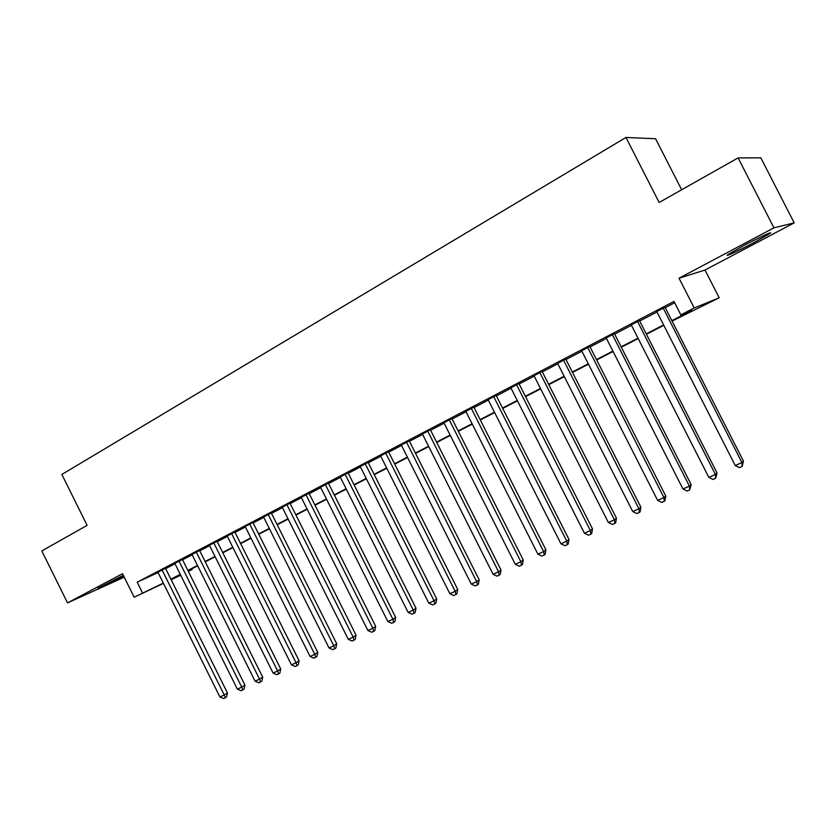 <?xml version="1.0" encoding="UTF-8"?>
<svg xmlns="http://www.w3.org/2000/svg" width="836" height="836" viewBox="0 0 836 836"><rect width="100%" height="100%" fill="white"/><g stroke="black" fill="none" stroke-linecap="round" stroke-linejoin="round"><path stroke-width="1.25" d="M123.3 575.304L98.314 588.074C95.325 590.122 112.755 581.992 123.749 576.223M753.455 242.858L769.517 233.756C774.993 230.109 759.631 237.142 743.967 245.481L728.219 254.426C722.91 258 738.146 250.999 753.455 242.858M191.831 568.783L192.165 569.452L188.351 571.416M681.653 189.762L655.581 138.745L625.955 137.459L61.854 474.451L87.111 525.363L41.8 550.934L67.517 602.902L124.219 577.164M625.955 137.459L659.155 202.458L738.104 157.899L760.812 157.816L794.2 222.867L773.948 227.82L679.041 278.21L694.235 307.972L719.19 297.794L672.071 321.055M679.041 278.21L705.009 270.038L794.2 222.867M705.009 270.038L719.19 297.794M738.104 157.899L773.948 227.82M165.465 568.281L157.91 572.211M182.394 559.441L174.797 563.38M199.595 550.454L191.977 554.414M217.078 541.31L209.428 545.302M234.853 532.02L227.183 536.033M252.932 522.573L245.126 526.429M271.313 512.97L263.58 517.014M290.008 503.199L282.244 507.253M309.027 493.261L301.232 497.336M328.381 483.145L320.554 487.242M348.069 472.862L340.21 476.969M368.101 462.392L360.211 466.509M388.5 451.733L380.579 455.871M409.253 440.875L401.311 445.034M430.394 429.829L422.42 433.999M451.921 418.585L443.916 422.765M473.845 407.122L465.809 411.322M496.176 395.449L488.12 399.671M518.937 383.557L510.838 387.789M542.115 371.445L534.005 375.688M565.753 359.093L557.612 363.346M589.85 346.501L581.668 350.775M614.408 333.658L606.215 337.943M639.456 320.575L631.232 324.87M671.862 320.658L691.717 310.417L680.849 314.89L673.983 301.42L137.188 582.19L158.098 572.597L163.313 583.1L134.178 597.228L122.505 573.705L67.517 602.902M165.653 568.658L174.996 563.777M182.582 559.807L192.165 554.801M199.783 550.819L209.627 545.678M217.266 541.686L227.371 536.409M235.052 532.407L245.418 526.983M253.12 522.96L263.768 517.4M271.512 513.356L282.443 507.651M290.207 503.585L301.43 497.723M309.226 493.648L320.752 487.628M328.579 483.542L340.409 477.366M348.267 473.26L360.42 466.906M368.3 462.789L380.777 456.268M388.698 452.14L401.51 445.442M409.462 441.293L422.629 434.417M430.603 430.247L444.125 423.183M452.13 419.003L466.018 411.74M474.054 407.55L488.328 400.089M496.396 395.877L511.057 388.217M519.146 383.985L534.225 376.116M542.345 371.874L557.831 363.785M565.972 359.532L581.898 351.214M590.07 346.94L606.434 338.392M614.638 334.107L631.462 325.319M639.686 321.024L656.991 311.985M665.247 307.669L674.662 302.747M665.007 307.22L656.762 311.525M137.188 582.19L142.517 592.923M680.849 314.89L694.235 307.972M180.691 575.22L171.161 579.735M163.459 583.382L134.178 597.228M180.419 574.677L172.697 578.658L180.555 574.938M188.288 571.281L192.165 569.452M663.794 325.329L646.437 334.275M638.192 338.538L621.315 347.243M613.091 351.486L596.674 359.95M588.481 364.182L572.514 372.417M564.342 376.628L548.803 384.644M540.662 388.844L525.551 396.64M517.432 400.82L502.729 408.417M494.64 412.587L480.324 419.965M472.267 424.124L458.337 431.313M450.311 435.451L436.747 442.443M428.753 446.57L415.544 453.384M407.581 457.491L394.728 464.126M386.786 468.223L374.277 474.67M366.367 478.756L354.182 485.037M346.303 489.102L334.431 495.225M326.583 499.28L315.026 505.237M307.209 509.27L295.954 515.08M288.169 519.093L277.207 524.747M269.443 528.749L258.763 534.256M251.04 538.248L240.643 543.609M232.941 547.58L222.815 552.805M215.145 556.766L205.269 561.855M197.641 565.794L188.027 570.748M170.889 579.181L180.252 574.353M187.86 570.424L197.474 565.46M205.113 561.52L214.977 556.431M222.648 552.471L232.774 547.246M240.475 543.275L250.873 537.914M258.596 533.922L269.276 528.415M277.029 524.412L287.992 518.748M295.787 514.736L307.031 508.925M314.858 504.892L326.406 498.925M334.254 494.881L346.125 488.757M354.004 484.692L366.189 478.401M374.1 474.325L386.608 467.867M394.55 463.771L407.393 457.135M415.367 453.018L428.565 446.215M436.57 442.087L450.123 435.086M458.149 430.948L472.079 423.758M480.146 419.599L494.452 412.211M502.54 408.041L517.244 400.454M525.363 396.264L540.474 388.468M548.615 384.267L564.143 376.242M572.315 372.03L588.283 363.796M596.476 359.564L612.892 351.089M621.117 346.846L637.993 338.141M646.238 333.888L663.585 324.932M663.115 307.93L741.908 462.538L735.231 465.537L656.647 311.305M664.902 307L743.444 461.085L741.908 462.538L742.117 466.446L739.452 467.637L735.231 465.537M743.444 461.085L742.117 466.446M637.46 321.337L715.397 474.44L708.844 477.377L631.128 324.65M639.352 320.355L717.037 472.946L715.397 474.44L715.658 478.286L713.045 479.456L708.844 477.377M717.037 472.946L715.658 478.286M612.307 334.484L689.397 486.113L682.981 488.997L606.1 337.734M614.303 333.449L691.142 484.587L689.397 486.113L689.721 489.896L687.15 491.045L682.981 488.997M691.142 484.587L689.721 489.896M587.656 347.379L663.92 497.556L657.618 500.388L581.563 350.556M589.735 346.282L665.759 495.988L663.92 497.556L664.286 501.286L661.767 502.405L657.618 500.388M665.759 495.988L665.017 500.649L664.286 501.286M563.474 360.013L638.923 508.779L632.747 511.559L557.497 363.137M565.648 358.884L640.867 507.18L638.923 508.779L639.341 512.447L636.865 513.555L632.747 511.559M640.867 507.18L640.115 511.799L639.341 512.447M539.753 372.417L614.408 519.793L608.357 522.51L533.89 375.479M542.01 371.236L616.445 518.153L614.408 519.793L614.868 523.399L612.454 524.485L608.357 522.51M616.445 518.153L615.683 522.73L614.868 523.399M516.481 384.581L590.362 530.588L584.427 533.253L510.733 387.58M518.822 383.348L592.494 528.916L590.362 530.588L590.864 534.141L588.492 535.207L584.427 533.253M592.494 528.916L591.721 533.462L590.864 534.141M493.648 396.515L566.777 541.185L560.946 543.808L488.015 399.462M496.072 395.25L568.982 539.481L566.777 541.185L567.32 544.685L564.99 545.73L560.946 543.808M568.982 539.481L568.198 543.996L567.32 544.685M471.243 408.229L543.619 551.582L537.893 554.153L465.704 411.124M473.74 406.923L545.908 549.848L543.619 551.582L544.205 555.031L541.916 556.055L537.893 554.153M545.908 549.848L545.114 554.331L544.205 555.031M449.245 419.724L520.891 561.792L515.279 564.31L443.811 422.567M451.816 418.376L523.263 560.026L520.891 561.792L521.518 565.178L519.271 566.191L515.279 564.31M523.263 560.026L522.458 564.467L521.518 565.178M427.656 431.01L498.58 571.814L493.073 574.29L422.316 433.8M430.289 429.631L501.025 570.016L498.58 571.814L499.238 575.147L497.033 576.14L493.073 574.29M501.025 570.016L500.221 574.426L499.238 575.147M406.453 442.098L476.677 581.647L471.264 584.082L401.207 444.836M409.159 440.676L479.185 579.829L476.677 581.647L477.377 584.939L475.203 585.911L471.264 584.082M479.185 579.829L478.38 584.207L477.377 584.939M385.626 452.976L455.16 591.303L449.852 593.696L380.474 455.672M388.395 451.534L457.741 589.464L455.16 591.303L455.892 594.553L453.77 595.504L449.852 593.696M457.741 589.464L456.926 593.811L455.892 594.553M365.175 463.666L434.041 600.791L428.816 603.143L360.117 466.31M368.007 462.193L436.685 598.931L434.041 600.791L434.804 604L432.714 604.93L428.816 603.143M436.685 598.931L435.859 603.247L434.804 604M345.08 474.179L413.277 610.113L408.146 612.422L340.106 476.771M347.964 472.664L415.994 608.232L413.277 610.113L414.071 613.269L412.023 614.188L408.146 612.422M415.994 608.232L415.158 612.516L414.071 613.269M325.34 484.493L392.889 619.277L387.841 621.545L320.449 487.043M328.276 482.957L395.658 617.365L392.889 619.277L393.714 622.381L391.697 623.29L387.841 621.545M395.658 617.365L394.822 621.618L393.714 622.381M305.934 494.64L372.846 628.275L367.892 630.501L301.138 497.148M308.933 493.073L375.677 626.352L372.846 628.275L373.702 631.337L371.717 632.225L367.892 630.501M375.677 626.352L374.831 630.563L373.702 631.337M286.863 504.599L353.158 637.116L348.288 639.31L282.15 507.065M289.914 503.011L356.042 635.172L353.158 637.116L354.036 640.146L352.092 641.013L348.288 639.31M356.042 635.172L355.185 639.362L354.036 640.146M268.126 514.401L333.794 645.81L329.008 647.963L263.486 516.826M271.219 512.781L336.73 643.845L333.794 645.81L334.703 648.799L332.791 649.656L329.008 647.963M336.73 643.845L335.884 648.005L334.703 648.799M249.692 524.036L314.764 654.358L310.062 656.469L245.136 526.419M252.838 522.385L317.753 652.383L314.764 654.358L315.705 657.305L313.813 658.141L310.062 656.469M317.753 652.383L316.896 656.5L315.705 657.305M231.572 533.504L296.048 662.76L291.43 664.839L227.089 535.845M234.77 531.842L299.089 660.764L296.048 662.76L297.01 665.665L295.16 666.491L291.43 664.839M299.089 660.764L298.233 664.86L297.01 665.665M213.755 542.825L277.656 671.026L273.1 673.074L209.345 545.124M216.994 541.132L280.739 669.009L277.656 671.026L278.639 673.889L276.82 674.704L273.1 673.074M280.739 669.009L279.872 673.084L278.639 673.889M196.23 551.979L259.557 679.156L255.074 681.162L191.893 554.247M199.511 550.287L262.682 677.129L259.557 679.156L260.56 681.977L258.773 682.782L255.074 681.162M262.682 677.129L261.814 681.162L260.56 681.977M178.988 560.998L241.75 687.15L237.351 689.125L174.724 563.224M182.311 559.274L244.927 685.102L241.75 687.15L242.785 689.94L241.019 690.724L237.351 689.125M244.927 685.102L244.049 689.115L242.785 689.94M162.027 569.859L224.247 695.009L219.91 696.963L157.826 572.054M165.392 568.125L227.455 692.96L224.247 695.009L225.292 697.767L223.557 698.541L219.91 696.963M227.455 692.96L226.577 696.942L225.292 697.767"/></g></svg>

